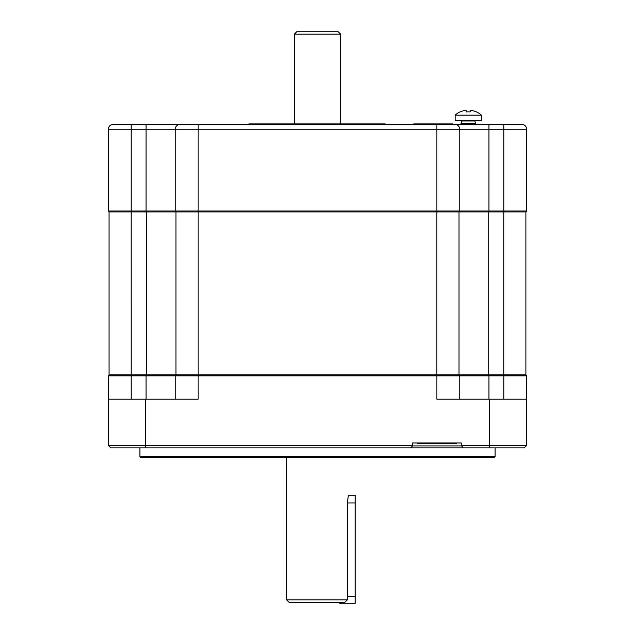<?xml version="1.0" encoding="UTF-8"?>
<svg xmlns="http://www.w3.org/2000/svg" width="635" height="635" viewBox="0 0 635 635"><rect width="100%" height="100%" fill="white"/><g stroke="black" fill="none" stroke-linecap="round" stroke-linejoin="round"><path stroke-width="0.95" d="M503.761 211.955L503.761 374.888L525.891 374.888L525.891 211.955L488.196 211.955L488.196 374.888L109.069 374.888L109.069 211.955L131.199 211.955L131.215 375.864L526.645 375.864L526.645 445.421L461.248 445.421L461.248 442.984L412.607 442.984L412.607 445.421L108.355 445.421L110.792 447.85L524.208 447.85L526.645 445.421L524.208 447.85M503.761 374.888L459.018 374.888L459.018 211.955L175.943 211.955L175.943 374.888L146.756 374.888L146.756 211.955L175.943 211.955L131.199 211.955L131.215 210.979L108.355 210.979L108.355 129.27L526.645 129.27A4.866 4.866 0 0 0 521.779 124.404L514.128 124.404M525.669 374.888L526.645 375.864L525.669 374.888M458.795 374.888L459.764 375.864L458.795 374.888M110.792 447.85L108.355 445.421L108.355 399.209L198.096 399.209L198.096 210.979L131.215 210.979L131.215 124.404L488.95 124.404L475.575 124.404L474.924 120.999L461.637 120.999L460.986 124.404L454.906 124.404A4.866 4.866 0 0 1 459.764 129.27L459.764 210.979L198.096 210.979L198.096 124.404M436.904 374.888L436.904 399.209L526.645 399.209M495.094 447.85L495.094 456.605L494.117 457.573L140.883 457.573L139.906 456.605L139.906 447.85M139.906 456.605L495.094 456.605M108.355 399.209L108.355 375.864L109.331 374.888L108.355 375.864L131.215 375.864L131.215 399.209M176.205 374.888L175.236 375.864L176.205 374.888M175.236 399.209L175.236 375.864L175.236 399.209M459.764 399.209L459.764 375.864L459.764 399.209M463.193 447.85L461.248 445.421L461.248 445.905L412.607 445.905L410.662 447.85M412.607 445.421L412.607 445.905L412.607 445.421M340.646 123.92L340.646 34.179L294.315 34.179L294.315 123.92M294.315 34.179L296.751 31.75L338.209 31.75L340.646 34.179M347.385 502.991L355.171 502.991L355.171 495.276L348.361 495.276L347.385 502.991L347.385 599.845L286.591 599.845L286.591 457.573M347.385 599.845L344.868 602.274L289.028 602.274L286.591 599.845M108.355 129.27A4.866 4.866 0 0 1 113.22 124.404A4.866 4.866 0 0 0 108.355 129.27A4.866 4.866 0 0 1 113.22 124.404L131.215 124.404M187.762 124.404L146.05 124.404L146.05 211.955M525.669 211.955L526.645 210.979L488.95 210.979L488.95 124.404L521.779 124.404M459.018 211.955L488.196 211.955M180.094 124.404A4.866 4.866 0 0 0 175.236 129.27A4.866 4.866 0 0 1 180.094 124.404A4.866 4.866 0 0 0 175.236 129.27L175.236 210.979L175.236 129.27M488.95 211.955L488.95 210.979L459.764 210.979L459.764 129.27M458.795 211.955L459.764 210.979M176.205 211.955L175.236 210.979M109.331 211.955L108.355 210.979M526.645 210.979L526.645 129.27M456.335 442.984L456.335 443.468L417.425 443.468L417.425 442.984M475.575 123.436L460.986 123.436M461.708 120.515L461.708 120.999M474.845 120.515L474.845 120.999M455.144 115.157L481.409 115.157L481.409 120.515L455.144 120.515L455.144 115.157A19.455 19.455 0 0 1 460.145 111.839L460.145 111.839M481.409 115.157A19.455 19.455 0 0 0 476.409 111.839L476.393 111.927A19.36 18.939 180 0 0 472.71 110.68L470.337 110.68L470.067 111.927A18.979 18.566 180 0 0 466.487 111.927L466.225 110.68L463.844 110.68A19.36 18.939 180 0 0 460.161 111.927M470.4 110.585L470.067 111.927A18.979 18.566 180 0 0 466.487 111.927L466.225 110.68L466.487 111.927M471.829 110.522L472.257 110.585M472.71 110.68A19.36 18.939 180 0 1 476.393 111.927L476.409 111.839M463.844 110.68L464.296 110.585M464.733 110.522L465.13 110.482M470.337 110.68L470.067 111.927M452.715 124.404L452.715 123.92L413.806 123.92L413.806 124.404M339.733 602.274L339.733 603.25L355.171 603.25L355.171 596.44L347.385 596.44M355.171 502.991L355.171 596.44M248.92 124.404L248.92 123.92L385.104 123.92L385.104 124.404M436.888 211.955L436.888 374.888M488.95 374.888L488.95 399.209M503.785 374.888L503.785 399.209M146.05 374.888L146.05 399.209M489.68 399.209L489.68 447.85M145.32 399.209L145.32 447.85M436.904 124.404L436.904 211.955M503.785 124.404L503.785 211.955M380.246 123.92L380.246 124.404M253.786 123.92L253.786 124.404"/></g></svg>
